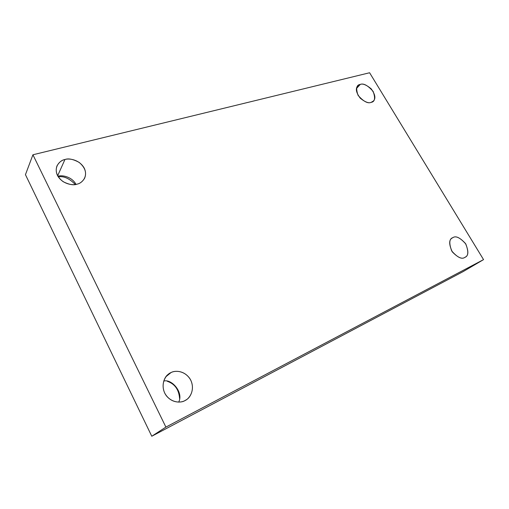 <?xml version="1.0" encoding="UTF-8"?>
<svg xmlns="http://www.w3.org/2000/svg" width="509" height="509" viewBox="0 0 509 509"><rect width="100%" height="100%" fill="white"/><g stroke="black" fill="none" stroke-linecap="round" stroke-linejoin="round"><path stroke-width="0.76" d="M166.061 376.577L170.96 372.613L168.282 374.312C163.949 377.048 160.227 387.457 166.354 395.748C172.672 403.561 181.427 402.702 184.894 400.615C181.236 403.128 170.254 403.325 164.719 393.082C159.991 382.463 166.793 374 170.96 372.613C174.702 370.247 185.34 370.278 190.76 380.191C195.494 390.467 189.093 399.069 184.894 400.615L186.415 399.705C190.729 397.427 195.462 387.667 189.889 378.651C183.959 370.081 174.581 370.495 170.96 372.613L166.061 376.577M452.883 237.633L452.272 237.977C448.843 239.694 448.843 244.32 452.272 251.847C457.89 257.624 462.077 259.469 464.825 257.389C461.822 259.59 457.457 257.465 451.731 251.001C448.849 243.168 449.231 238.715 452.883 237.633C455.899 235.552 460.212 237.684 465.818 244.027C468.738 251.732 468.407 256.186 464.825 257.389L465.169 257.198C468.63 255.645 468.744 251.102 465.525 243.556C459.971 237.588 455.752 235.616 452.883 237.633M356.472 88.509L360.264 84.424L357.744 85.881C355.276 88.591 356.128 92.714 360.302 98.243C365.182 102.118 368.783 103.492 371.112 102.366C367.854 103.811 363.515 101.482 358.094 95.387C355.702 88.515 356.427 84.857 360.264 84.424C363.528 83.082 367.81 85.397 373.122 91.385C375.559 98.167 374.891 101.825 371.112 102.366L373.402 101.043C375.947 98.453 375.197 94.369 371.144 88.789C366.295 84.799 362.669 83.342 360.264 84.424L356.472 88.509M57.644 175.79L64.929 159.527C61.875 159.985 59.229 162.104 56.983 165.877C54.978 171.648 57.021 176.909 63.103 181.656C69.116 184.678 73.805 185.499 77.164 184.118C73.341 185.683 62.352 184.43 57.434 175.389C53.356 166.144 60.666 160.125 64.929 159.527C68.817 158.076 79.468 159.463 84.297 168.244C88.407 177.227 81.459 183.405 77.164 184.118C79.938 183.596 82.401 181.688 84.539 178.392C86.918 172.812 85.143 167.493 79.226 162.447C73.201 159.158 68.435 158.184 64.929 159.527L57.644 175.79M32.926 154.781L369.604 72.755L483.55 259.615L463.171 271.577L483.55 259.615L165.896 427.096L151.777 436.245L463.171 271.577L151.777 436.245L165.896 427.096L32.926 154.781L25.45 174.663L32.926 154.781L165.896 427.096L483.55 259.615L369.604 72.755L32.926 154.781M25.45 174.663L151.777 436.245L25.45 174.663M179.601 398.522C178.913 389.627 174.816 383.881 167.308 381.292C174.816 383.881 178.913 389.627 179.601 398.522M75.275 184.512C69.447 178.443 63.778 175.891 58.268 176.852C63.778 175.891 69.447 178.443 75.275 184.512M76.013 184.385C71.61 176.299 61.653 174.924 57.88 176.222C61.653 174.924 71.61 176.299 76.013 184.385M178.697 402.11C183.787 392.375 171.552 378.613 163.713 381.088C171.552 378.613 183.787 392.375 178.697 402.11"/></g></svg>
